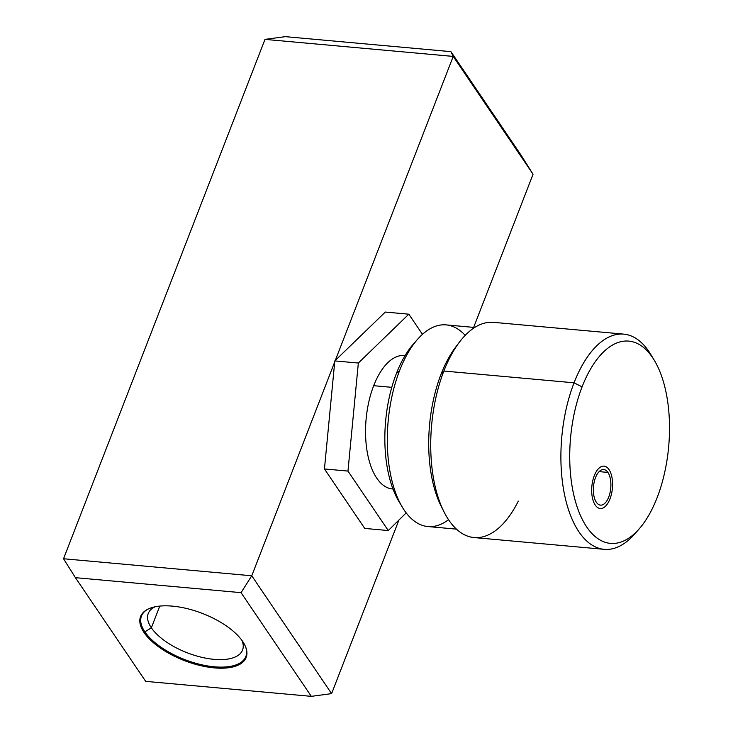 <?xml version="1.0" encoding="UTF-8"?>
<svg xmlns="http://www.w3.org/2000/svg" width="733" height="733" viewBox="0 0 733 733"><rect width="100%" height="100%" fill="white"/><g stroke="black" fill="none" stroke-linecap="round" stroke-linejoin="round"><path stroke-width="1.1" d="M652.7 357.786A108.044 52.391 95.2 0 0 623.71 334.12A108.044 52.391 95.2 0 0 574.049 382.809L582.084 386.859A101.566 49.248 95.2 0 0 579.226 512.569A101.566 49.248 95.2 0 0 639.185 528.887A101.566 49.248 95.2 0 0 657.144 497.625A101.566 49.248 -84.8 0 1 586.739 527A101.566 49.248 -84.8 0 1 582.084 386.859A101.566 49.248 -84.8 0 1 652.489 357.484A101.566 49.248 -84.8 0 1 657.144 497.625A101.566 49.248 95.2 0 0 654.422 360.517A101.566 49.248 95.2 0 0 582.084 386.859L574.049 382.809A108.044 52.391 -84.8 0 1 650.996 354.79L654.422 360.517M596.341 502.233A17.867 8.659 95.2 0 0 608.729 497.066A17.867 8.659 95.2 0 0 607.914 472.419A17.867 8.659 95.2 0 0 595.526 477.586A17.867 8.659 95.2 0 0 596.341 502.233A17.867 8.659 95.2 0 0 600.519 505.119A17.867 8.659 95.2 0 0 610.021 492.778A17.867 8.659 95.2 0 0 607.914 472.419L599.118 471.621L607.914 472.419A17.867 8.659 95.2 0 0 603.735 469.532A17.867 8.659 95.2 0 0 594.234 481.874A17.867 8.659 95.2 0 0 596.341 502.233M639.185 528.887L634.787 533.908A108.044 52.391 -84.8 0 1 570.998 516.554A108.044 52.391 -84.8 0 1 574.049 382.809L443.868 371.035A108.044 52.391 -84.8 0 1 493.529 322.346L623.71 334.12M459.417 342.155A108.044 52.391 95.2 0 0 443.868 371.035L441.037 374.261A101.246 49.084 -84.8 0 1 455.605 347.204L459.417 342.155M457.502 344.794A101.246 49.084 95.2 0 0 441.037 374.261A101.246 49.084 95.2 0 0 442.64 509.014M456.448 529.134L427.916 526.551A101.246 49.084 -84.8 0 1 390.038 471.795A101.246 49.084 -84.8 0 1 399.632 370.513A101.246 49.084 -84.8 0 1 446.159 324.893L474.691 327.477M465.198 335.348A101.246 49.084 95.2 0 0 417.526 339.352A101.246 49.084 95.2 0 0 399.632 370.513L396.379 373.537A94.759 45.941 -84.8 0 1 413.128 344.373A94.759 45.941 -84.8 0 1 415.318 342.009A94.759 45.941 -84.8 0 0 396.379 373.537L399.632 370.513A101.246 49.084 95.2 0 0 402.344 507.181A101.246 49.084 95.2 0 0 448.523 519.679M400.639 504.176A94.759 45.941 -84.8 0 1 396.379 373.537A94.759 45.941 -84.8 0 0 398.917 501.454L402.344 507.181M604.23 549.338L474.059 537.564A108.044 52.391 -84.8 0 1 433.643 479.125A108.044 52.391 -84.8 0 1 443.868 371.035L574.049 382.809A108.044 52.391 95.2 0 0 563.814 490.899A108.044 52.391 95.2 0 0 604.23 549.338A108.044 52.391 95.2 0 0 637.004 531.26M444.051 511.946L441.211 506.301A101.246 49.084 -84.8 0 1 441.037 374.261L443.868 371.035A108.044 52.391 95.2 0 0 444.051 511.946A108.044 52.391 95.2 0 0 518.332 501.097M331.6 693.62L398.944 520.018L331.6 693.62L251.758 575.781L334.724 361.9L251.758 575.781L331.6 693.62L311.323 696.35L241.056 592.658L75.417 577.668L145.684 681.36L311.323 696.35L331.6 693.62M473.665 327.376L533.056 174.243L453.214 56.414L264.989 39.38L63.533 558.757L251.758 575.781L241.056 592.658L311.323 696.35L145.684 681.36L75.417 577.668L63.533 558.757L264.989 39.38L285.265 36.65L450.905 51.64L521.172 155.332L533.056 174.243L521.172 155.332L450.905 51.64L453.214 56.414L335.274 360.462L453.214 56.414L533.056 174.243L473.665 327.376M242.687 641.467A56.615 25.243 21.2 0 1 214.293 667.882A56.615 25.243 21.2 0 1 144.053 632.542A56.615 25.243 21.2 0 1 172.447 606.136A56.615 25.243 21.2 0 1 242.687 641.467A56.615 25.243 -158.8 0 0 187.227 608.647A56.615 25.243 -158.8 0 0 140.589 616.535A56.615 25.243 -158.8 0 0 144.053 632.542A56.615 25.243 -158.8 0 0 199.513 665.362A56.615 25.243 -158.8 0 0 246.16 657.483A56.615 25.243 -158.8 0 0 242.687 641.467M364.732 528.42L324.444 468.955L334.724 361.9L324.444 468.955L347.964 471.081L388.261 530.545L406.183 512.88L388.261 530.545L364.732 528.42L388.261 530.545L347.964 471.081L358.345 363.037L347.964 471.081L324.444 468.955L364.732 528.42M335.274 360.462L385.292 312.056L408.822 314.191L358.345 363.037L408.822 314.191L422.465 334.321L408.822 314.191L385.292 312.056L334.816 360.911L334.724 361.9L334.816 360.911L358.345 363.037L334.816 360.911L335.274 360.462M159.776 606.09L151.355 627.796A50.568 22.549 -158.8 0 0 200.888 657.107A50.568 22.549 -158.8 0 0 242.541 650.061A50.568 22.549 -158.8 0 0 242.046 640.55A50.568 22.549 21.2 0 1 210.124 658.894A50.568 22.549 21.2 0 1 151.355 627.796L144.126 632.368A56.615 25.243 -158.8 0 0 199.486 665.161A56.615 25.243 -158.8 0 0 246.187 657.391A56.615 25.243 21.2 0 1 199.486 665.161A56.615 25.243 21.2 0 1 144.126 632.368L151.355 627.796L159.776 606.09M155.039 606.805A50.568 22.549 -158.8 0 0 148.258 613.494A50.568 22.549 -158.8 0 0 151.355 627.796A50.568 22.549 21.2 0 1 155.039 606.805M140.617 616.444A56.615 25.243 -158.8 0 0 144.126 632.368A56.615 25.243 21.2 0 1 140.617 616.444M450.905 51.64L285.265 36.65L264.989 39.38L453.214 56.414L450.905 51.64M75.417 577.668L241.056 592.658L251.758 575.781L63.533 558.757L75.417 577.668M405.065 355.56L404.488 355.514A66.987 32.481 -84.8 0 0 373.693 385.695L391.779 387.336L373.693 385.695A66.987 32.481 -84.8 0 0 367.352 452.719A66.987 32.481 -84.8 0 0 392.412 488.948L392.989 489.003A66.987 32.481 -84.8 0 1 367.453 453.241A66.987 32.481 -84.8 0 1 373.693 385.695A66.987 32.481 -84.8 0 1 405.056 355.578M148.222 609.022A55.965 24.949 -158.8 0 0 141.469 616.05A55.965 24.949 -158.8 0 0 144.896 631.873A55.965 24.949 -158.8 0 0 199.724 664.318A55.965 24.949 -158.8 0 0 245.83 656.53A55.965 24.949 -158.8 0 0 245.582 646.79M595.242 505.074A21.266 10.317 95.2 0 0 600.208 508.51A21.266 10.317 95.2 0 0 611.524 493.822A21.266 10.317 95.2 0 0 609.013 469.578A21.266 10.317 95.2 0 0 604.047 466.142A21.266 10.317 95.2 0 0 592.731 480.83A21.266 10.317 95.2 0 0 595.242 505.074M417.526 339.352L413.128 344.373"/></g></svg>
